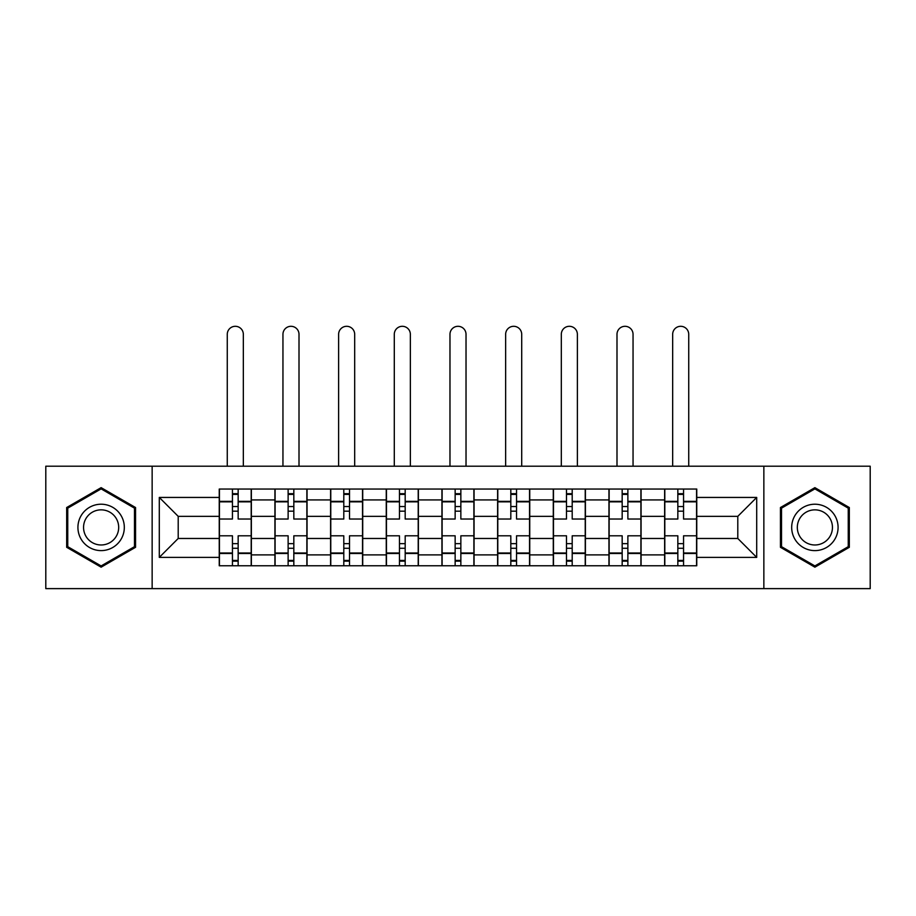 <?xml version="1.0" encoding="UTF-8"?>
<svg xmlns="http://www.w3.org/2000/svg" width="916" height="916" viewBox="0 0 916 916"><rect width="100%" height="100%" fill="white"/><g stroke="black" fill="none" stroke-linecap="round" stroke-linejoin="round"><path stroke-width="1.37" d="M763.852 588.622L870.2 588.622L870.2 466.21L45.8 466.21L45.8 588.622L763.852 588.622L763.852 466.21M274.914 565.779L274.914 499.93L251.362 499.93L251.362 565.779M251.362 499.93L251.362 489.041M274.914 499.93L274.914 489.041M307.043 489.041L307.043 565.779M330.596 565.779L330.596 489.041M362.713 489.041L362.713 565.779M386.266 565.779L386.266 489.041M418.383 489.041L418.383 565.779M441.936 565.779L441.936 489.041M474.064 489.041L474.064 565.779M497.617 565.779L497.617 489.041M529.734 489.041L529.734 565.779M553.287 565.779L553.287 489.041M585.404 489.041L585.404 565.779M608.957 565.779L608.957 489.041M641.086 489.041L641.086 565.779M664.638 565.779L664.638 489.041M664.638 538.471L641.086 538.471M608.957 538.471L585.404 538.471M553.287 538.471L529.734 538.471M497.617 538.471L474.064 538.471M441.936 538.471L418.383 538.471M386.266 538.471L362.713 538.471M330.596 538.471L307.043 538.471M274.914 538.471L251.362 538.471M664.638 516.349L641.086 516.349M608.957 516.349L585.404 516.349M553.287 516.349L529.734 516.349M497.617 516.349L474.064 516.349M441.936 516.349L418.383 516.349M386.266 516.349L362.713 516.349M330.596 516.349L307.043 516.349M274.914 516.349L251.362 516.349M178.208 538.471L219.245 538.471L219.245 516.349L178.208 516.349L178.208 538.471L159.292 557.386L159.292 497.434L219.245 497.434L219.245 516.349M696.755 516.349L696.755 538.471L737.792 538.471L737.792 516.349L696.755 516.349L696.755 489.041L219.245 489.041L219.245 497.434M696.755 497.434L756.708 497.434L756.708 557.386L696.755 557.386L696.755 538.471M219.245 538.471L219.245 565.779L696.755 565.779L696.755 557.386M219.245 557.386L159.292 557.386M152.148 588.622L152.148 466.21M135.557 507.533L101.115 487.644L66.673 507.533L66.673 547.299L101.115 567.176L135.557 547.299L135.557 507.533M849.327 507.533L814.885 487.644L780.443 507.533L780.443 547.299L814.885 567.176L849.327 547.299L849.327 507.533M238.16 560.42L232.446 560.42M232.446 494.4L238.16 494.4M293.83 560.42L288.128 560.42M288.128 494.4L293.83 494.4M349.511 560.42L343.798 560.42M343.798 494.4L349.511 494.4M405.181 560.42L399.468 560.42M399.468 494.4L405.181 494.4M460.851 560.42L455.149 560.42M455.149 494.4L460.851 494.4M516.532 560.42L510.819 560.42M510.819 494.4L516.532 494.4M572.202 560.42L566.489 560.42M566.489 494.4L572.202 494.4M627.872 560.42L622.17 560.42M622.17 494.4L627.872 494.4M683.554 560.42L677.84 560.42M677.84 494.4L683.554 494.4M159.292 497.434L178.208 516.349M737.792 538.471L756.708 557.386M737.792 516.349L756.708 497.434M251.19 565.779L251.19 519.029L238.16 519.029L238.16 489.041M232.446 489.041L232.446 519.029L219.428 519.029L219.428 489.041M243.335 466.21L243.335 334.34A8.026 8.026 0 0 0 235.309 326.302A8.026 8.026 0 0 0 227.271 334.34L227.271 466.21M251.19 519.029L251.19 489.041M219.428 565.779L219.428 535.803L232.446 535.803L232.446 565.779M238.16 565.779L238.16 535.803L251.19 535.803M232.446 511.174L238.16 511.174M219.428 535.803L219.428 519.029M238.16 543.646L232.446 543.646M238.16 561.142L232.446 561.142M232.446 548.283L238.16 548.283M238.16 506.537L232.446 506.537M232.446 493.69L238.16 493.69M81.032 539.009A23.198 23.198 0 0 0 112.714 547.505A23.198 23.198 0 0 0 121.21 515.811A23.198 23.198 0 0 0 89.516 507.327A23.198 23.198 0 0 0 81.032 539.009M85.909 536.192A17.564 17.564 0 0 0 109.897 542.627A17.564 17.564 0 0 0 116.332 518.628A17.564 17.564 0 0 0 92.333 512.204A17.564 17.564 0 0 0 85.909 536.192M101.115 488.881L134.48 508.151L134.48 546.68L101.115 565.939L67.75 546.68L67.75 508.151L101.115 488.881M794.79 539.009A23.198 23.198 0 0 0 826.484 547.505A23.198 23.198 0 0 0 834.968 515.811A23.198 23.198 0 0 0 803.286 507.327A23.198 23.198 0 0 0 794.79 539.009M799.668 536.192A17.564 17.564 0 0 0 823.667 542.627A17.564 17.564 0 0 0 830.091 518.628A17.564 17.564 0 0 0 806.103 512.204A17.564 17.564 0 0 0 799.668 536.192M814.885 488.881L848.25 508.151L848.25 546.68L814.885 565.939L781.52 546.68L781.52 508.151L814.885 488.881M306.86 565.779L306.86 519.029L293.83 519.029L293.83 489.041M288.128 489.041L288.128 519.029L275.098 519.029L275.098 489.041M299.005 466.21L299.005 334.34A8.026 8.026 0 0 0 290.979 326.302A8.026 8.026 0 0 0 282.952 334.34L282.952 466.21M306.86 519.029L306.86 489.041M275.098 565.779L275.098 535.803L288.128 535.803L288.128 565.779M293.83 565.779L293.83 535.803L306.86 535.803M288.128 511.174L293.83 511.174M275.098 535.803L275.098 519.029M293.83 543.646L288.128 543.646M293.83 561.142L288.128 561.142M288.128 548.283L293.83 548.283M293.83 506.537L288.128 506.537M288.128 493.69L293.83 493.69M362.53 565.779L362.53 519.029L349.511 519.029L349.511 489.041M343.798 489.041L343.798 519.029L330.768 519.029L330.768 489.041M354.687 466.21L354.687 334.34A8.026 8.026 0 0 0 346.649 326.302A8.026 8.026 0 0 0 338.622 334.34L338.622 466.21M362.53 519.029L362.53 489.041M330.768 565.779L330.768 535.803L343.798 535.803L343.798 565.779M349.511 565.779L349.511 535.803L362.53 535.803M343.798 511.174L349.511 511.174M330.768 535.803L330.768 519.029M349.511 543.646L343.798 543.646M349.511 561.142L343.798 561.142M343.798 548.283L349.511 548.283M349.511 506.537L343.798 506.537M343.798 493.69L349.511 493.69M418.211 565.779L418.211 519.029L405.181 519.029L405.181 489.041M399.468 489.041L399.468 519.029L386.449 519.029L386.449 489.041M410.357 466.21L410.357 334.34A8.026 8.026 0 0 0 402.33 326.302A8.026 8.026 0 0 0 394.292 334.34L394.292 466.21M418.211 519.029L418.211 489.041M386.449 565.779L386.449 535.803L399.468 535.803L399.468 565.779M405.181 565.779L405.181 535.803L418.211 535.803M399.468 511.174L405.181 511.174M386.449 535.803L386.449 519.029M405.181 543.646L399.468 543.646M405.181 561.142L399.468 561.142M399.468 548.283L405.181 548.283M405.181 506.537L399.468 506.537M399.468 493.69L405.181 493.69M473.881 565.779L473.881 519.029L460.851 519.029L460.851 489.041M455.149 489.041L455.149 519.029L442.119 519.029L442.119 489.041M466.026 466.21L466.026 334.34A8.026 8.026 0 0 0 458 326.302A8.026 8.026 0 0 0 449.974 334.34L449.974 466.21M473.881 519.029L473.881 489.041M442.119 565.779L442.119 535.803L455.149 535.803L455.149 565.779M460.851 565.779L460.851 535.803L473.881 535.803M455.149 511.174L460.851 511.174M442.119 535.803L442.119 519.029M460.851 543.646L455.149 543.646M460.851 561.142L455.149 561.142M455.149 548.283L460.851 548.283M460.851 506.537L455.149 506.537M455.149 493.69L460.851 493.69M529.551 565.779L529.551 519.029L516.532 519.029L516.532 489.041M510.819 489.041L510.819 519.029L497.789 519.029L497.789 489.041M521.708 466.21L521.708 334.34A8.026 8.026 0 0 0 513.67 326.302A8.026 8.026 0 0 0 505.643 334.34L505.643 466.21M529.551 519.029L529.551 489.041M497.789 565.779L497.789 535.803L510.819 535.803L510.819 565.779M516.532 565.779L516.532 535.803L529.551 535.803M510.819 511.174L516.532 511.174M497.789 535.803L497.789 519.029M516.532 543.646L510.819 543.646M516.532 561.142L510.819 561.142M510.819 548.283L516.532 548.283M516.532 506.537L510.819 506.537M510.819 493.69L516.532 493.69M585.232 565.779L585.232 519.029L572.202 519.029L572.202 489.041M566.489 489.041L566.489 519.029L553.47 519.029L553.47 489.041M577.378 466.21L577.378 334.34A8.026 8.026 0 0 0 569.351 326.302A8.026 8.026 0 0 0 561.313 334.34L561.313 466.21M585.232 519.029L585.232 489.041M553.47 565.779L553.47 535.803L566.489 535.803L566.489 565.779M572.202 565.779L572.202 535.803L585.232 535.803M566.489 511.174L572.202 511.174M553.47 535.803L553.47 519.029M572.202 543.646L566.489 543.646M572.202 561.142L566.489 561.142M566.489 548.283L572.202 548.283M572.202 506.537L566.489 506.537M566.489 493.69L572.202 493.69M640.902 565.779L640.902 519.029L627.872 519.029L627.872 489.041M622.17 489.041L622.17 519.029L609.14 519.029L609.14 489.041M633.048 466.21L633.048 334.34A8.026 8.026 0 0 0 625.021 326.302A8.026 8.026 0 0 0 616.995 334.34L616.995 466.21M640.902 519.029L640.902 489.041M609.14 565.779L609.14 535.803L622.17 535.803L622.17 565.779M627.872 565.779L627.872 535.803L640.902 535.803M622.17 511.174L627.872 511.174M609.14 535.803L609.14 519.029M627.872 543.646L622.17 543.646M627.872 561.142L622.17 561.142M622.17 548.283L627.872 548.283M627.872 506.537L622.17 506.537M622.17 493.69L627.872 493.69M696.572 565.779L696.572 519.029L683.554 519.029L683.554 489.041M677.84 489.041L677.84 519.029L664.81 519.029L664.81 489.041M688.729 466.21L688.729 334.34A8.026 8.026 0 0 0 680.691 326.302A8.026 8.026 0 0 0 672.665 334.34L672.665 466.21M696.572 519.029L696.572 489.041M664.81 565.779L664.81 535.803L677.84 535.803L677.84 565.779M683.554 565.779L683.554 535.803L696.572 535.803M677.84 511.174L683.554 511.174M664.81 535.803L664.81 519.029M683.554 543.646L677.84 543.646M683.554 561.142L677.84 561.142M677.84 548.283L683.554 548.283M683.554 506.537L677.84 506.537M677.84 493.69L683.554 493.69M608.957 499.93L585.404 499.93M553.287 499.93L529.734 499.93M497.617 499.93L474.064 499.93M441.936 499.93L418.383 499.93M386.266 499.93L362.713 499.93M330.596 499.93L307.043 499.93M664.638 499.93L641.086 499.93M608.957 554.89L585.404 554.89M553.287 554.89L529.734 554.89M497.617 554.89L474.064 554.89M441.936 554.89L418.383 554.89M386.266 554.89L362.713 554.89M330.596 554.89L307.043 554.89M274.914 554.89L251.362 554.89M664.638 554.89L641.086 554.89M251.19 501.361L238.16 501.361M232.446 501.361L219.428 501.361M232.446 501.831L219.428 501.831M232.446 552.989L219.428 552.989M232.446 553.47L219.428 553.47M251.19 553.47L238.16 553.47M251.19 501.831L238.16 501.831M251.19 552.989L238.16 552.989M306.86 501.361L293.83 501.361M288.128 501.361L275.098 501.361M288.128 501.831L275.098 501.831M288.128 552.989L275.098 552.989M288.128 553.47L275.098 553.47M306.86 553.47L293.83 553.47M306.86 501.831L293.83 501.831M306.86 552.989L293.83 552.989M362.53 501.361L349.511 501.361M343.798 501.361L330.768 501.361M343.798 501.831L330.768 501.831M343.798 552.989L330.768 552.989M343.798 553.47L330.768 553.47M362.53 553.47L349.511 553.47M362.53 501.831L349.511 501.831M362.53 552.989L349.511 552.989M418.211 501.361L405.181 501.361M399.468 501.361L386.449 501.361M399.468 501.831L386.449 501.831M399.468 552.989L386.449 552.989M399.468 553.47L386.449 553.47M418.211 553.47L405.181 553.47M418.211 501.831L405.181 501.831M418.211 552.989L405.181 552.989M473.881 501.361L460.851 501.361M455.149 501.361L442.119 501.361M455.149 501.831L442.119 501.831M455.149 552.989L442.119 552.989M455.149 553.47L442.119 553.47M473.881 553.47L460.851 553.47M473.881 501.831L460.851 501.831M473.881 552.989L460.851 552.989M529.551 501.361L516.532 501.361M510.819 501.361L497.789 501.361M510.819 501.831L497.789 501.831M510.819 552.989L497.789 552.989M510.819 553.47L497.789 553.47M529.551 553.47L516.532 553.47M529.551 501.831L516.532 501.831M529.551 552.989L516.532 552.989M585.232 501.361L572.202 501.361M566.489 501.361L553.47 501.361M566.489 501.831L553.47 501.831M566.489 552.989L553.47 552.989M566.489 553.47L553.47 553.47M585.232 553.47L572.202 553.47M585.232 501.831L572.202 501.831M585.232 552.989L572.202 552.989M640.902 501.361L627.872 501.361M622.17 501.361L609.14 501.361M622.17 501.831L609.14 501.831M622.17 552.989L609.14 552.989M622.17 553.47L609.14 553.47M640.902 553.47L627.872 553.47M640.902 501.831L627.872 501.831M640.902 552.989L627.872 552.989M696.572 501.361L683.554 501.361M677.84 501.361L664.81 501.361M677.84 501.831L664.81 501.831M677.84 552.989L664.81 552.989M677.84 553.47L664.81 553.47M696.572 553.47L683.554 553.47M696.572 501.831L683.554 501.831M696.572 552.989L683.554 552.989"/></g></svg>
